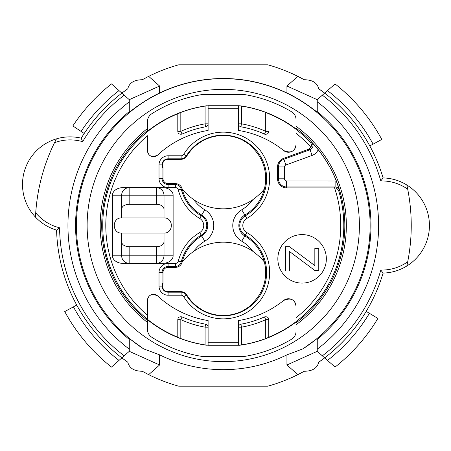 <?xml version="1.0" encoding="UTF-8"?>
<svg xmlns="http://www.w3.org/2000/svg" width="451" height="451" viewBox="0 0 451 451"><rect width="100%" height="100%" fill="white"/><g stroke="black" fill="none" stroke-linecap="round" stroke-linejoin="round"><path stroke-width="0.68" d="M308.377 149.354L310.852 147.195A117.486 117.486 0 0 0 296.031 133.265L296.031 129.409A120.53 120.53 0 0 1 310.13 141.935L311.788 142.353L318.203 149.709C316.946 152.461 314.911 154.366 312.103 155.437L310.029 149.743L308.377 149.354L283.527 158.402A9.093 9.093 0 0 0 277.54 166.949L277.54 178.81A9.093 9.093 0 0 0 286.633 187.904L334.428 187.904L335.121 186.979L286.633 186.979A8.169 8.169 0 0 1 278.47 178.81L278.47 166.949A8.169 8.169 0 0 1 283.842 159.271L310.029 149.743C313.236 147.905 313.823 145.442 311.788 142.353M310.852 147.195C311.788 145.617 311.545 143.863 310.13 141.935M173.122 255.818A10.717 7.577 180 0 1 162.405 263.395L123.208 263.395A10.717 7.577 180 0 1 112.485 255.818L112.485 195.182A10.717 7.577 -0 0 1 123.208 187.605L162.405 187.605A10.717 7.577 -0 0 1 173.122 195.182L173.122 255.818L156.446 255.818L156.446 263.395C161.041 262.939 163.572 260.413 164.029 255.818L164.029 233.077L121.584 233.077L121.584 255.818L129.161 255.818L129.161 246.725L156.446 246.725C161.041 246.426 163.572 244.803 164.029 241.849M164.029 233.077C173.765 233.443 173.765 217.557 164.029 217.923L164.029 195.182C163.572 190.587 161.041 188.061 156.446 187.605L156.446 195.182L129.161 195.182L129.161 187.605C124.566 188.061 122.041 190.587 121.584 195.182L121.584 217.923L164.029 217.923M121.584 217.923C111.848 217.557 111.848 233.443 121.584 233.077M366.201 311.382L369.425 313.315A170.506 170.506 0 0 1 327.533 360.411L324.669 357.88A166.752 166.752 0 0 0 383.085 273.08A47.597 47.597 0 0 0 406.825 184.989L407.704 189.211A187.971 187.971 0 0 1 407.704 261.789L406.825 266.011A47.597 47.597 0 0 1 383.085 273.08L380.807 270.053A44.57 44.57 0 0 0 407.704 261.789A187.971 187.971 0 0 1 406.915 265.6M82.629 141.687L81.214 138.175A47.597 47.597 0 0 0 35.482 217.123L35.725 212.816A187.971 187.971 0 0 1 54.509 142.713L56.454 138.863A47.597 47.597 0 0 1 81.214 138.175A166.752 166.752 0 0 1 121.871 93.12L127.768 88.808C129.324 82.826 134.161 79.804 142.279 79.742L148.683 76.36A166.752 166.752 0 0 0 142.279 79.742A166.752 166.752 0 0 1 148.683 76.36L159.603 86.023L129.285 99.682L124.188 95.172A163.719 163.719 0 0 0 82.629 141.687A44.57 44.57 0 0 0 54.509 142.713A187.971 187.971 0 0 1 56.262 139.235M180.823 338.571L177.795 337.371L177.795 319.669C177.976 317.363 179.402 316.439 182.069 316.906A100.263 100.263 0 0 0 205.611 324.196C207.302 324.754 208.131 325.746 208.108 327.178L205.081 327.178A103.296 103.296 0 0 1 180.823 319.669L180.823 338.571A120.778 120.778 0 0 0 205.081 344.897L205.081 327.178L205.611 324.196M312.103 155.437L285.917 164.97A2.103 2.103 0 0 0 284.53 166.949L284.53 178.81A2.103 2.103 0 0 0 286.633 180.913L336.294 180.981L339.473 190.204L338.797 191.139A120.53 120.53 0 0 1 296.031 321.591L296.031 321.704A120.62 120.62 0 0 1 268.745 337.218L265.718 338.571L265.718 319.669A103.296 103.296 0 0 1 241.46 327.178L241.46 344.897L238.872 345.257L208.108 345.257L208.108 320.56A96.26 96.26 0 0 1 157.67 295.946C151.88 293.167 148.48 294.65 147.477 300.383L147.477 319.331A120.62 120.62 0 0 0 177.795 337.218M206.891 345.257L202.048 344.496A120.874 120.874 0 0 0 206.891 345.257L205.081 344.897M238.872 345.257L239.65 345.257A120.874 120.874 0 0 0 244.493 344.496L244.493 344.508A120.885 120.885 0 0 0 296.031 322.037L296.031 322.882A121.561 121.561 0 0 0 296.031 128.118L296.031 119.622A9.093 9.093 0 0 0 291.628 111.825A132.639 132.639 0 0 0 243.264 94.372L203.271 94.372A132.639 132.639 0 0 0 151.66 113.849A9.093 9.093 0 0 0 147.477 121.505L147.477 130.463A121.561 121.561 0 0 0 147.477 320.537L147.477 329.495A9.093 9.093 0 0 0 151.66 337.151A132.639 132.639 0 0 0 203.271 356.628L243.264 356.628A132.639 132.639 0 0 0 291.628 339.175A9.093 9.093 0 0 0 296.031 331.378L296.031 322.882M208.108 345.257L207.669 345.257M239.65 105.743L244.493 106.504A120.874 120.874 0 0 0 239.65 105.743L241.46 106.103A120.778 120.778 0 0 1 265.718 112.429L268.745 113.782A120.62 120.62 0 0 1 296.031 129.296L296.031 144.67A7.577 7.577 0 0 1 283.696 150.566A96.26 96.26 0 0 0 238.427 130.44L238.427 108.776L208.108 108.776L208.108 130.44A96.26 96.26 0 0 0 157.67 155.054C151.88 157.833 148.48 156.35 147.477 150.617L147.477 135.74A117.486 117.486 0 0 0 147.477 315.26L147.477 319.218A120.53 120.53 0 0 1 147.477 131.782L147.477 131.669A120.62 120.62 0 0 1 177.795 113.782L180.823 112.429L180.823 131.331A103.296 103.296 0 0 1 205.081 123.822L208.108 123.822A3.033 3.033 0 0 1 207.872 125A3.033 3.033 0 0 0 208.108 123.822C208.131 125.248 207.302 126.246 205.611 126.804L205.081 123.822L205.081 106.103L206.891 105.743A120.874 120.874 0 0 0 202.048 106.504L202.048 106.492A120.885 120.885 0 0 0 147.477 131.326L147.477 130.463M177.795 113.782L177.795 131.331C177.976 133.643 179.402 134.561 182.069 134.094A100.263 100.263 0 0 1 205.611 126.804M207.669 105.743L238.872 105.743M180.823 112.429A120.778 120.778 0 0 1 205.081 106.103M202.048 344.508A120.885 120.885 0 0 1 147.477 319.674L147.477 320.537M336.294 180.981A121.477 121.477 0 0 0 318.203 149.709M241.46 344.897A120.778 120.778 0 0 0 265.718 338.571M244.493 106.492A120.885 120.885 0 0 1 296.031 128.963L296.031 128.118M129.285 111.555L129.285 101.836L129.285 111.555A147.708 147.708 0 0 0 129.285 339.445L129.285 338.498L143.632 348.871A146.84 146.84 0 0 1 153.03 96.548A146.84 146.84 0 0 1 370.113 225.5A146.84 146.84 0 0 1 302.909 348.871L286.937 354.841A144.162 144.162 0 0 1 159.603 354.841L159.603 364.977L148.683 374.64A166.752 166.752 0 0 1 142.279 371.258A166.752 166.752 0 0 0 148.683 374.64L142.279 371.258C134.172 371.207 129.336 368.185 127.768 362.192L121.871 357.88L119.008 360.411A170.506 170.506 0 0 1 73.423 306.86L76.726 305.068M383.085 273.08A166.752 166.752 0 0 1 318.772 362.192A166.752 166.752 0 0 0 324.669 357.88L318.772 362.192C317.216 368.174 312.38 371.196 304.262 371.258L297.857 374.64A166.752 166.752 0 0 0 304.262 371.258A166.752 166.752 0 0 1 297.857 374.64L286.937 364.977L286.937 354.841M349.091 116.07L348.352 115.23M407.704 189.211A44.57 44.57 0 0 0 380.807 180.947A163.719 163.719 0 0 0 322.352 95.172L324.669 93.12A166.752 166.752 0 0 0 318.772 88.808L324.669 93.12L335.065 83.925A180.394 180.394 0 0 1 381.8 139.427L369.814 145.932M202.048 141.287A42.845 42.845 0 0 0 186.708 156.164A6.573 6.573 0 0 1 181.105 159.31L168.093 159.31A5.553 5.553 0 0 0 162.535 164.863L162.636 167.473A7.577 7.577 -90 0 0 162.535 166.256A7.577 7.577 -90 0 1 162.636 167.473L162.98 167.473L162.98 178.506A5.113 5.113 0 0 0 168.093 183.619L175.36 183.619A7.019 7.019 0 0 1 182.165 188.913C184.386 192.019 188.253 195.621 193.772 199.731A36.339 36.339 0 0 0 204.799 209.8A18.232 18.232 0 0 1 204.799 241.2A36.339 36.339 0 0 0 193.772 251.269C188.264 255.367 184.391 258.975 182.165 262.087A7.019 7.019 0 0 1 175.36 267.381L168.093 267.381A5.113 5.113 0 0 0 162.98 272.494L162.98 283.527L162.636 283.527A7.577 7.577 -90 0 1 162.535 284.744A7.577 7.577 -90 0 0 162.636 283.527L162.535 286.137A5.553 5.553 0 0 0 168.093 291.69L181.105 291.69A6.573 6.573 0 0 1 186.708 294.836A42.845 42.845 0 0 0 202.048 309.713L202.048 309.876A42.992 42.992 0 0 0 244.493 309.876L244.493 309.713A42.845 42.845 0 0 0 253.462 302.897L253.383 302.345A42.4 42.4 0 0 0 264.376 262.087C262.155 258.981 258.288 255.379 252.769 251.269A36.339 36.339 0 0 0 241.742 241.2A18.232 18.232 0 0 1 241.742 209.8A36.339 36.339 0 0 0 252.769 199.731C258.276 195.633 262.144 192.025 264.376 188.913A42.4 42.4 0 0 0 253.383 148.655L253.462 148.103A42.845 42.845 0 0 0 244.493 141.287L244.493 141.124A42.992 42.992 0 0 0 202.048 141.124L202.048 141.287M380.807 180.947L383.085 177.919A166.752 166.752 0 0 0 318.772 88.808C317.205 82.815 312.368 79.793 304.262 79.742A166.752 166.752 0 0 0 297.857 76.36L304.262 79.742A166.752 166.752 0 0 0 267.826 64.814L178.714 64.814A166.752 166.752 0 0 0 148.683 76.36M148.683 374.64A166.752 166.752 0 0 0 178.714 386.186L267.826 386.186A166.752 166.752 0 0 0 297.857 374.64M302.097 283.104A24.253 24.253 0 0 0 323.102 246.725A24.253 24.253 0 0 0 281.091 246.725A24.253 24.253 0 0 0 302.097 283.104M157.67 155.054A6.066 6.066 0 0 1 147.477 150.617M147.477 300.383A6.066 6.066 0 0 1 157.67 295.946M208.108 342.224L238.427 342.224L238.427 320.56A96.26 96.26 0 0 0 283.696 300.434A7.577 7.577 0 0 1 296.031 306.33C294.982 299.464 290.872 297.497 283.696 300.434M296.031 321.704L296.031 306.33M296.031 321.591L296.031 317.735A117.486 117.486 0 0 0 334.574 187.909L334.428 187.904M322.352 95.172L317.256 99.682L317.256 112.276C317.014 112.068 302.356 100.083 286.937 93.013L286.937 86.023L317.256 99.682M317.256 339.445L317.256 349.164L317.256 339.445A147.708 147.708 0 0 0 317.256 111.555L317.256 112.276M317.256 111.555L317.256 101.836A155.324 155.324 0 0 1 317.256 349.164L317.256 351.318L322.352 355.828A163.719 163.719 0 0 0 380.807 270.053M129.285 339.445L129.285 349.164A155.324 155.324 0 0 1 129.285 101.836L129.285 99.682M84.219 133.462L81.084 131.393A170.506 170.506 0 0 1 119.008 90.589L124.188 95.172M119.008 90.589L111.476 83.925A180.394 180.394 0 0 0 72.842 125.936L81.084 131.393M359.402 225.5A136.134 136.134 0 0 0 155.2 107.603A136.134 136.134 0 0 0 155.2 343.397A136.134 136.134 0 0 0 359.402 225.5M324.669 357.88L322.352 355.828M327.533 360.411L335.065 367.075A180.394 180.394 0 0 0 377.899 318.412L369.425 313.315M159.603 86.023L159.603 93.013C144.241 100.054 129.55 112.051 129.285 112.276M159.603 93.013A146.992 146.992 0 0 1 286.937 93.013M302.909 348.871L317.256 338.498M35.725 212.816A44.57 44.57 0 0 0 59.566 227.766A163.719 163.719 0 0 0 124.188 355.828L129.285 351.318L129.285 338.498M124.188 355.828L121.871 357.88A166.752 166.752 0 0 0 127.768 362.192A166.752 166.752 0 0 1 56.584 230.1A47.597 47.597 0 0 1 35.482 217.123A47.597 47.597 0 0 0 56.584 230.1L59.566 227.766M73.423 306.86L64.735 311.573A180.394 180.394 0 0 0 111.476 367.075L119.008 360.411M317.256 351.318L286.937 364.977M159.603 354.841L143.632 348.871M159.603 364.977L129.285 351.318M121.871 93.12A166.752 166.752 0 0 1 127.768 88.808A166.752 166.752 0 0 0 81.214 138.175M240.924 324.196L241.46 327.178L238.427 327.178C238.41 325.752 239.239 324.754 240.924 324.196A100.263 100.263 0 0 0 264.472 316.906C267.139 316.439 268.565 317.357 268.745 319.669L268.745 337.218M296.031 144.67C294.982 151.536 290.872 153.503 283.696 150.566M241.46 106.103L241.46 123.822A103.296 103.296 0 0 1 265.718 131.331L268.745 131.331A3.033 3.033 0 0 1 268.514 132.498A3.033 3.033 0 0 0 268.745 131.331C268.565 133.637 267.139 134.561 264.472 134.094L265.718 131.331L265.718 112.429M240.924 126.804L241.46 123.822L238.427 123.822C238.41 125.254 239.239 126.246 240.924 126.804A100.263 100.263 0 0 1 264.472 134.094A3.033 3.033 0 0 0 265.921 134.353A3.033 3.033 0 0 1 264.472 134.094M193.772 251.269A52.384 52.384 0 0 1 252.769 251.269M252.769 199.731A52.384 52.384 0 0 1 193.772 199.731M238.427 105.743L238.427 108.776M238.427 342.224L238.427 345.257M264.472 316.906L265.718 319.669L268.745 319.669L268.745 337.371M182.069 134.094L180.823 131.331L177.795 131.331L177.795 113.629M208.108 108.776L208.108 105.743M177.795 337.371L177.795 319.669L180.823 319.669L182.069 316.906M121.584 209.151C122.041 206.197 124.566 204.574 129.161 204.275L156.446 204.275C161.041 204.574 163.572 206.197 164.029 209.151M121.584 241.849C122.041 244.803 124.566 246.426 129.161 246.725M338.797 191.139C337.816 188.952 336.407 187.875 334.574 187.909M156.446 246.725L156.446 255.818L129.161 255.818L129.161 263.395C124.566 262.939 122.041 260.413 121.584 255.818L112.485 255.818M383.085 177.919A47.597 47.597 0 0 1 406.825 184.989A47.597 47.597 0 0 0 383.085 177.919A166.752 166.752 0 0 0 324.669 93.12M159.011 272.494A9.082 9.082 0 0 1 168.093 263.412L175.36 263.412A3.05 3.05 0 0 0 178.32 261.112A46.368 46.368 0 0 1 199.703 232.558A8.197 8.197 0 0 0 199.703 218.442A46.368 46.368 0 0 1 178.32 189.888A3.05 3.05 0 0 0 175.36 187.588L168.093 187.588A9.082 9.082 0 0 1 159.011 178.506L159.011 164.863A9.082 9.082 0 0 1 168.093 155.787L181.105 155.787A3.05 3.05 0 0 0 183.704 154.327A46.368 46.368 0 0 1 256.309 145.972A46.368 46.368 0 0 1 246.838 218.442A8.197 8.197 0 0 0 246.838 232.558A46.368 46.368 0 0 1 256.309 305.028A46.368 46.368 0 0 1 183.704 296.673A3.05 3.05 0 0 0 181.105 295.213L168.093 295.213A9.082 9.082 0 0 1 159.011 286.137L159.011 272.494L162.044 272.494L162.044 286.137A6.049 6.049 0 0 0 168.093 292.186L181.105 292.186A6.077 6.077 0 0 1 186.291 295.095A43.341 43.341 0 0 0 254.15 302.903A43.341 43.341 0 0 0 245.299 235.168A11.23 11.23 0 0 1 245.299 215.832A43.341 43.341 0 0 0 254.15 148.097A43.341 43.341 0 0 0 186.291 155.905A6.077 6.077 0 0 1 181.105 158.814L168.093 158.814A6.049 6.049 0 0 0 162.044 164.863L162.044 178.506A6.049 6.049 0 0 0 168.093 184.555L175.36 184.555A6.077 6.077 0 0 1 181.257 189.144L182.165 188.913A42.4 42.4 0 0 0 201.715 215.026A12.166 12.166 0 0 1 201.715 235.974A42.4 42.4 0 0 0 182.165 262.087L181.257 261.856A6.077 6.077 0 0 1 175.36 266.445L175.36 267.381L168.093 267.381L168.093 266.445A6.049 6.049 0 0 0 162.044 272.494L162.98 272.494L162.98 283.527A7.577 7.577 -90 0 1 162.535 286.086M246.838 232.558L244.825 235.974A42.4 42.4 0 0 1 264.376 262.087A42.4 42.4 0 0 0 244.825 235.974A12.166 12.166 0 0 1 244.825 215.026A42.4 42.4 0 0 0 264.376 188.913A42.4 42.4 0 0 1 244.825 215.026L246.838 218.442M285.421 270.978L289.356 270.978L289.356 251.393L314.837 270.476L318.772 270.476L318.772 248.507L314.837 248.507L314.837 265.616L289.519 246.725L285.421 246.725L285.421 270.978M121.871 357.88A166.752 166.752 0 0 1 56.584 230.1M159.011 286.137L162.535 286.137M175.36 263.412L175.36 266.445L168.093 266.445L168.093 263.412M178.32 189.888L181.257 189.144A43.341 43.341 0 0 0 201.242 215.832A11.23 11.23 0 0 1 201.242 235.168L201.715 235.974A42.4 42.4 0 0 0 182.165 262.087M199.703 232.558L201.242 235.168A43.341 43.341 0 0 0 181.257 261.856L178.32 261.112M199.703 218.442L201.715 215.026A12.166 12.166 0 0 1 201.715 235.974L204.799 241.2M182.165 188.913A42.4 42.4 0 0 0 201.715 215.026L204.799 209.8M175.36 187.588L175.36 183.619L168.093 183.619L168.093 187.588M159.011 178.506L162.98 178.506L162.98 167.473A7.577 7.577 -0 0 0 162.535 164.914M159.011 164.863L162.535 164.863M168.093 155.787L168.093 159.31M181.105 155.787L181.105 159.31M183.704 154.327L186.708 156.164M241.742 241.2L244.825 235.974A12.166 12.166 0 0 1 244.825 215.026L241.742 209.8M183.704 296.673L186.708 294.836M181.105 295.213L181.105 291.69M168.093 295.213L168.093 291.69M147.477 322.471A123.078 123.078 0 0 1 147.477 128.529M296.031 126.235A123.078 123.078 0 0 1 296.031 324.765M286.937 86.023L297.857 76.36M327.533 90.589A170.506 170.506 0 0 1 373.112 144.14M129.161 204.275L129.161 195.182L112.485 195.182M173.122 195.182L156.446 195.182L156.446 204.275M283.527 158.402L285.917 164.97M286.633 187.904L286.633 180.913M277.54 166.949L284.53 166.949M277.54 178.81L284.53 178.81M339.473 190.204C338.724 188.174 337.275 187.097 335.121 186.979L335.121 180.913M239.65 345.257L244.493 344.496M206.891 105.743L202.048 106.504"/></g></svg>
